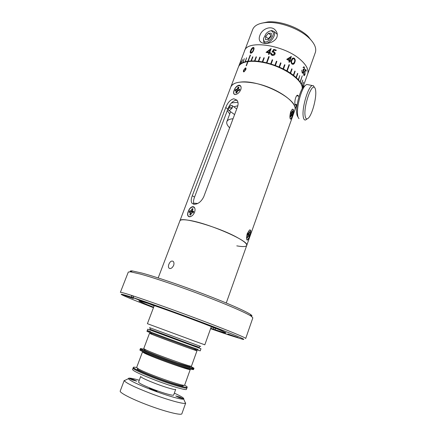 <?xml version="1.0" encoding="UTF-8"?>
<svg xmlns="http://www.w3.org/2000/svg" width="436" height="436" viewBox="0 0 436 436"><rect width="100%" height="100%" fill="white"/><g stroke="black" fill="none" stroke-linecap="round" stroke-linejoin="round"><path stroke-width="0.65" d="M193.606 203.16L197.677 203.459M168.868 264.265C170.154 261.426 171.61 260.477 173.234 261.42C174.062 262.341 174.193 263.671 173.632 265.41C172.171 268.167 170.623 269.083 168.994 268.145C168.296 267.29 168.252 265.993 168.868 264.265M158.181 277.939L179.894 220.861C179.741 215.962 218.049 226.818 237.037 237.38C243.931 241.163 247.158 243.855 246.727 245.446C246.057 246.776 242.743 246.912 236.781 245.86M154.251 305.598L147.406 323.686L195.11 341.317L204.822 344.811L211.335 326.597M149.494 327.616L200.685 346.451M150.311 328.025L149.88 329.158L190.892 344.451L199.388 347.372L199.797 346.233M147.777 329.164L200.985 348.74L147.777 329.164L147.248 330.575C145.826 330.368 175.218 341.393 191.36 347.1L198.157 349.465C188.205 346.189 145.275 330.248 147.248 330.575L150.475 331.578M140.49 274.097L130.528 271.835L128.304 272.048L120.363 292.365C120.494 292.033 124.151 293.019 131.34 295.33L133.051 295.886C148.649 300.976 179.049 311.86 204.5 321.506C230.006 331.169 246.149 337.889 245.713 338.483L252.836 317.866L251.278 316.264C246.345 312.961 227.75 304.813 203.917 295.722C180.106 286.637 154.306 277.879 140.49 274.097M153.603 307.315L144.703 304.148L153.516 307.533M167.233 309.718L156.519 305.925L167.233 309.718M237.98 337.535L227.723 333.9L237.98 337.535M223.548 330.733L212.539 326.842L223.548 330.733M215.526 328.461L213.76 327.763L215.558 328.368L215.084 329.703C222.082 332.058 225.744 333.137 226.066 332.94C225.417 332.172 216.011 328.324 197.846 321.414C180.608 314.89 159.903 307.44 148.643 303.696L133.672 297.837L133.051 295.886M149.733 304.061L154.142 305.876M211.231 326.88L215.766 328.357M133.318 298.513L123.552 295.036L133.318 298.513M130.5 271.835C129.743 271.029 130.391 270.74 132.435 270.963L142.223 273.143C155.756 276.805 180.924 285.329 204.141 294.196C227.379 303.069 245.539 311.07 250.389 314.361C252.095 315.517 252.395 316.16 251.3 316.28M213.76 327.763L213.28 329.098L225.336 333.812L210.588 328.69M146.943 303.031L138.921 300.878C139.198 301.358 144.103 303.472 153.636 307.217M210.752 328.232L213.28 329.098M215.084 329.703L227.145 334.428L242.509 339.252C248.079 340.598 235.527 335.142 209.711 325.289C183.987 315.468 150.273 303.309 133.672 297.837M133.094 296.022L131.34 295.33L131.961 297.27L146.91 303.124M131.961 297.27C122.478 294.202 119.262 293.45 122.309 295.025C126.745 297.199 137.127 301.418 153.467 307.674M179.098 397.583L175.697 395.937L179.746 397.06L183.153 398.706L179.098 397.583M132.413 379.963L129.301 378.459L133.607 379.647L136.724 381.162L132.413 379.963M184.902 401.845L185.502 403.229C184.068 404.439 167.697 399.932 150.954 393.555C134.915 387.337 126.02 383.048 124.255 380.693L125.612 380.034M185.703 403.017L181.894 413.693C181.785 415.824 164.65 411.551 146.834 404.722C131.122 398.782 119.224 392.542 120.227 391.005L124.238 380.405M139.291 380.241C131.819 378.126 128.173 377.609 128.353 378.693C130.042 380.775 138.103 384.601 152.535 390.182C167.582 395.899 182.324 400.035 183.681 399.049C184.521 398.341 181.409 396.373 174.345 393.141M152.622 390.138L149.259 388.492L153.619 389.686L156.982 391.332L152.622 390.138M175.703 389.381C175.708 390.285 166.045 387.55 156.034 383.756C146.273 379.996 141.16 377.576 140.692 376.497L138.588 382.127C139.024 383.293 144.125 385.767 153.897 389.555C163.92 393.365 173.632 396.024 173.659 395.027L175.703 389.381M187.218 387.163L186.434 389.343C186.515 390.651 171.713 386.4 156.181 380.519C141.106 374.72 133.231 371.052 132.549 369.515L133.094 368.071C131.59 369.09 154.382 378.715 171.855 384.323C181.327 387.353 186.363 388.541 186.957 387.887C187.049 389.163 172.269 384.879 156.737 379.009C141.673 373.221 133.787 369.575 133.094 368.071L133.367 367.346C131.874 368.344 154.666 377.952 172.127 383.571C181.594 386.607 186.624 387.806 187.218 387.163C187.3 386.83 186.423 386.176 184.581 385.184M144.856 349.857L144.403 350.075C145.575 351.214 163.914 358.441 177.539 363.09L190.003 366.856L189.802 366.393M179.011 364.649C188.363 367.826 193.279 369.243 193.758 368.911L191.306 368.54C181.005 366.033 137.912 349.705 140.212 349.209C138.937 349.661 161.751 358.774 179.011 364.649M190.025 366.856L189.573 365.88M145.177 349.519L140.479 348.5C139.215 348.925 162.029 358.021 179.278 363.902C188.63 367.085 193.54 368.518 194.015 368.197L189.774 365.929M194.963 349.939L193.246 349.53C184.008 346.544 145.984 332.341 151.586 333.981M200.985 348.74L200.222 350.871L197.9 350.19C187.932 346.942 144.992 330.989 146.981 331.284L147.248 330.575M151.532 333.856L149.515 333.278L151.592 334.221C160.464 337.895 198.451 351.716 196.996 350.751L195.088 349.879M149.515 333.278L143.744 348.604L145.744 349.792C154.442 354.054 192.701 367.733 191.459 366.158L196.996 350.751M137.885 368.556L137.215 368.943C137.76 370.398 156.371 378.116 170.422 382.645C177.714 384.993 181.992 386.073 183.251 385.882L182.989 385.152M136.653 367.548C134.61 367.112 133.514 367.041 133.367 367.346M188.336 368.643C188.793 369.03 188.145 368.998 186.385 368.551C177.005 366.295 139.378 351.863 144.512 352.522M194.015 368.197L193.497 369.63L191.044 369.27C180.727 366.796 137.629 350.451 139.94 349.923L140.479 348.5M143.684 352.005L142.49 351.934L144.469 353.176C153.134 357.569 191.453 371.216 190.254 369.51L189.3 368.791M142.49 351.934L136.653 367.439L138.55 368.938C147.036 373.935 185.638 387.43 184.651 385.102L190.254 369.51M249.436 236.519C248.553 239.01 247.779 240.192 247.103 240.073C246.28 239.064 246.345 236.873 247.299 233.516L249.392 230.088C251.131 229.385 251.234 231.276 249.708 235.756M292.153 116.434C291.493 118.292 290.926 119.186 290.463 119.121C289.646 118.009 289.722 115.595 290.692 111.878L292.218 109.294C293.935 108.771 293.995 110.918 292.403 115.725M240.089 82.132C260.27 79.123 300.529 100.471 294.72 110.466L246.727 245.446C250.542 241.462 207.018 222.524 187.938 220.158C183.06 219.466 180.379 219.7 179.894 220.861L230.824 86.96C231.865 84.333 234.955 82.726 240.089 82.132M234.219 89.996C235.375 87.342 236.939 85.745 238.923 85.211C240.449 85.233 241.184 86.214 241.124 88.148L240.754 89.751C239.462 92.497 237.68 94.1 235.391 94.558L235.2 94.563C233.603 94.367 233.184 93.086 233.947 90.715M237.527 106.804C238.432 104.062 238.236 101.844 236.939 100.155L233.8 98.77C230.317 99.686 227.641 102.607 225.766 107.529L192.281 195.769C190.99 199.138 190.892 201.639 191.982 203.269L193.944 204.266C197.868 204.31 201.116 201.863 203.683 196.919L237.527 106.804M188.363 211.04C189.578 208.239 191.137 206.773 193.044 206.642C194.352 206.931 195.028 208.026 195.077 209.934L194.614 212.267C193.546 214.714 192.025 216.207 190.052 216.752L189.213 216.785C187.556 216.245 187.175 214.594 188.069 211.825M237.124 100.405L235.838 100.269C232.372 101.196 229.723 104.117 227.881 109.038L194.565 197.056C193.344 200.222 193.175 202.631 194.053 204.277M233.772 106.787L237.854 105.735M233.042 118.739C229.57 119.028 227.51 119.993 226.862 121.628C226.289 123.334 227.21 125.399 229.63 127.824M232.246 107.905L228.333 108.139L228.404 110.155L229.587 110.51L232.279 107.926L232.257 105.686L231.064 105.327L228.415 107.932L232.361 107.714M228.415 107.932L232.328 107.692M272.02 52.026L273.704 49.361L276.25 50.096L276.037 50.68L273.922 50.058L273.04 51.459L273.808 51.552L275.214 53.208L275.078 53.993C274.522 55.192 273.552 55.645 272.168 55.35C271.127 54.98 270.696 54.277 270.876 53.247L271.432 53.388L272.418 54.778L274.527 53.797L273.492 52.107L272.02 52.026M294.818 62.261C294.371 63.939 293.455 64.561 292.065 64.125C290.932 62.948 290.73 61.601 291.45 60.092C291.886 58.402 292.807 57.759 294.224 58.168C295.33 59.361 295.526 60.724 294.818 62.261L293.384 64.272M242.836 55.481L243.048 54.92M243.511 53.683L238.612 66.55M241.795 58.244L242.77 55.634L241.751 58.304M253.643 50.113C253.153 51.666 252.264 52.712 250.973 53.241C250.041 53.045 249.937 52.162 250.662 50.576C251.114 49.034 251.954 47.971 253.185 47.388C254.188 47.595 254.341 48.505 253.643 50.113M289.335 60.718L286.714 59.329L291.357 56.429L290.027 60.408L290.638 60.762L290.425 61.345L289.815 60.991L289.341 62.304L288.861 62.032L289.335 60.718M268.936 52.936L266.053 52.353L271.159 48.565L269.704 52.483L270.407 52.652L270.195 53.236L269.486 53.067L269.001 54.375L268.451 54.249L268.87 53.121M307.456 74.589L307.653 74.093C308.955 70.065 306.677 65.378 300.824 60.037C284.79 45.012 247.092 39.382 244.574 50.887L243.648 53.323M297.521 73.373L296.267 77.69L293.668 75.423L295.156 71.302L294.845 71.063L293.363 75.183L290.605 73.199L292.098 69.068L291.749 68.834L290.256 72.97L287.177 71.063L289.433 64.855L289.052 64.632L286.795 70.839L283.449 69.041L284.964 64.893L284.55 64.686L283.04 68.839L279.487 67.182L281.007 63.029L280.571 62.844L279.051 66.997L275.356 65.514L276.882 61.367L276.44 61.198L274.914 65.351L271.138 64.07L272.669 59.923L272.222 59.787L270.691 63.934L266.908 62.877L269.214 56.675L268.767 56.566L266.461 62.768L262.745 61.956L264.287 57.825L263.851 57.748L262.309 61.874L258.722 61.318L260.259 57.203L259.845 57.154L258.303 61.269L254.907 60.98L256.45 56.876L256.057 56.86L254.52 60.958L251.37 60.936L252.913 56.849L252.553 56.865L251.016 60.947L248.171 61.187L250.477 55.094L250.155 55.138L247.855 61.231L245.359 61.727L246.618 57.754L245.087 61.798L242.972 62.539L244.274 58.62L242.748 62.637L241.054 63.602L242.569 59.601L240.874 63.732L239.615 64.904L240.999 61.078L238.672 66.408L240.928 60.479L238.617 66.55M276.936 37.174C274.19 43.616 262.81 45.219 260.052 41.316C259.022 39.812 258.946 37.888 259.818 35.545C262.02 28.525 271.77 24.939 275.694 30.607C277.252 32.509 277.667 34.695 276.936 37.174M307.653 74.093L315.315 52.554C316.645 48.521 314.803 43.911 309.773 38.722L308.819 37.801C299.058 28.444 278.877 21.293 265.862 22.563C258.668 23.261 254.275 25.577 252.678 29.506L244.383 51.383M302.715 87.919L307.631 74.087C308.933 70.06 306.661 65.378 300.802 60.043C284.795 44.995 247.07 39.365 244.552 50.876M261.393 23.255L267.84 21.909C279.983 20.721 298.704 27.354 307.8 36.084L312.732 42.145M273.192 51.464L273.808 51.552M273.835 51.721L275.192 53.001M272.2 52.015L273.743 49.557L276.228 50.162M271.459 53.933L272.451 54.947L274.544 53.89L274.604 53.197M270.876 54.113L270.92 53.465L271.415 53.584M294.393 61.967C294.959 60.8 294.834 59.732 294.028 58.756L292.829 58.811L291.913 60.37C291.319 61.52 291.45 62.577 292.289 63.552L293.695 63.264L294.393 61.967M292.921 58.751L291.913 60.37M291.695 60.479C291.095 61.65 291.237 62.702 292.115 63.634L293.194 63.656M292.73 58.124L294.049 58.255C295.237 59.405 295.477 60.751 294.769 62.283M305.445 70.398L305.265 70.125M305.276 70.103L305.571 70.131L304.955 71.417L305.026 74.518L304.257 75.679L303.794 75.363L303.778 72.801L304.006 74.807L304.906 74.213L304.966 72.213L304.464 71.782L305.652 69.335L306.301 70.659L306.099 71.231L305.571 70.131M304.65 71.406L305.026 74.518M304.928 74.507L304.257 75.679M305.511 69.624L306.176 70.648L306.028 71.063M303.581 74.534L304.154 74.992M303.009 83.93L303.058 83.603M303.216 83.151L303.189 83.429M303.5 82.241L302.094 86.154L301.45 84.322L302.791 80.044L301.347 84.099L300.24 82.175L302.262 75.837L300.082 81.941L298.524 79.946L299.777 75.619L298.311 79.712L296.322 77.684L297.799 73.58L297.537 73.335L296.06 77.445M303.707 66.757L304.295 67.035L304.464 69.455L303.788 70.218L303.641 72.24C303.2 73.292 302.715 73.515 302.186 72.899L301.87 70.131L302.393 72.332L303.429 71.995L303.107 69.787L303.309 69.215L304.263 69.155L304.094 67.607L302.982 67.46L304.295 67.035M303.963 67.002L304.235 67.869M304.121 69.428L304.464 69.455M303.614 67.417L303.107 67.607M303.227 69.444L303.62 69.504M301.837 70.283L302.066 72.3L302.611 72.545M303.134 72.485L302.508 73.194M304.045 69.504L303.461 70.452M290.441 57.672L287.918 59.252L289.548 60.135L290.441 57.672M290.218 57.814L287.918 59.252M287.771 59.329L289.548 60.135M289.744 61.187L289.188 62.217M291.155 56.555L289.804 60.522L290.409 60.877L290.272 61.253M266.156 52.374L271.045 48.538M270.069 49.895L267.339 51.977L269.154 52.358L269.944 50.227M267.366 52.118L269.192 52.565L270.107 50.107M268.56 54.271L268.979 53.148M269.813 52.511L270.336 52.843M254.52 60.958L254.907 60.98M269.203 56.702L268.772 56.598L266.472 62.8L266.908 62.877M270.691 63.934L271.138 64.07M279.035 67.019L279.465 67.209L280.986 63.057L280.566 62.871M286.795 70.839L287.144 71.079L289.395 64.871L289.041 64.664M291.738 68.866L292.055 69.079L290.561 73.215L290.256 72.97M293.363 75.183L293.619 75.428L295.107 71.308L294.834 71.095M298.311 79.712L299.761 75.662M300.082 81.941L302.241 75.891M302.094 86.154L303.494 82.224M303.407 85.974L302.709 87.925M303.238 85.489L302.29 88.252M302.257 88.192L302.143 86.361L303.532 82.121M239.751 64.365L239.517 65.068M244.274 58.62L242.748 62.637M251.016 60.947L251.37 60.936M247.855 61.231L248.171 61.187M245.087 61.798L245.359 61.727M302.295 88.601L303.287 85.538M283.04 68.839L283.449 69.041M274.914 65.351L275.356 65.514M262.309 61.874L262.745 61.956M258.303 61.269L258.722 61.318M253.229 50.156C253.79 48.919 253.708 48.183 252.984 47.955L251.032 50.5C250.444 51.731 250.504 52.451 251.201 52.669L252.526 51.579L253.229 50.156M252.635 52.042L253.49 50.374L253.507 48.2M250.973 52.658L251.49 52.903L252.368 52.364M250.575 53.214L251.409 49.611M252.27 48.358L253.905 47.66M276.615 33.768L277.182 33.686M243.958 70.005L245.299 68.278L245.446 69.82L244.961 70.796L244.067 71.531L243.958 70.005M243.833 71.477L244.988 70.817L245.566 68.359M243.566 71.853L243.713 70.054L245.468 67.912L245.833 67.989M296.251 104.569L295.701 105.207L295.15 104.722C294.164 102.749 295.652 95.255 297.586 95.179L298.437 96.116M247.991 61.612L247.686 61.629L246.144 65.705L246.46 65.662L248.002 61.585C252.259 61.04 257.273 61.329 263.055 62.446C282.969 66.092 303.56 80.355 302.192 88.775M294.725 110.461L294.725 110.45C298.524 102.983 276.789 87.494 255.289 83.292C241.479 80.764 233.325 81.979 230.835 86.938L230.829 86.949M230.835 86.938L238.416 67.013C239.522 64.212 242.612 62.419 247.686 61.629M245.435 67.885L243.702 70.043C243.206 71.139 243.277 71.76 243.909 71.924L245.719 69.793C246.204 68.692 246.106 68.054 245.435 67.885M237.931 102.275L231.451 102.896M227.292 110.602L229.756 113.954M271.181 35.954L269.704 37.153L268.347 39.496M266.08 33.676L263.54 38.428C263.676 42.859 266.069 43.115 270.723 39.191C274.151 34.395 274.211 31.605 270.892 30.82C269.301 30.989 267.693 31.937 266.08 33.676M263.453 39.06L263.824 42.254C265.638 44.091 268.233 43.36 271.606 40.068C274.364 36.711 275.214 33.883 274.162 31.588L271.797 30.542L270.173 30.94M271.197 35.561L268.511 33.25L271.285 33.201L271.165 36.379L268.26 39.6L268.271 38.739L265.628 36.45L265.497 39.616L268.26 39.6M268.511 33.25L265.628 36.45M271.143 35.561L268.271 38.739M247.316 237.996L248.329 236.105L248.961 236.323L249.408 235.064L249.038 234.121L249.697 231.925L249.397 231.571L248.558 233.571L247.926 233.342L247.474 234.612L247.85 235.554L247.19 237.762L247.495 238.105M249.408 235.064L247.528 234.415L249.114 234.726M247.735 233.81L249.038 234.121M247.817 233.603L248.22 233.685M247.55 236.748L247.931 236.873M247.773 235.887L248.329 236.105M247.833 235.647L248.667 235.985M249.588 229.946L250.128 230.11C251.632 231.592 248.188 241.359 246.771 239.598M247.163 233.914L247.441 233.135M249.076 234.982L248.711 236.034M249.359 231.908L249.697 231.925M190.287 215.046L190.766 214.692M189.382 212.25L189.824 211.1L191.622 211.891L193.077 211.989L191.099 210.757L189.546 210.937L189.066 212.207L190.341 212.757L189.785 214.91L190.636 215.03L191.682 212.937L193.246 212.763L193.731 211.482L192.44 210.931L192.995 208.784L192.14 208.675L191.099 210.757M192.663 209.662L192.363 208.888L192.946 208.904M193.622 211.88L192.892 211.373M193.655 211.765L193.126 211.405M192.494 210.359L191.671 209.912M191.622 211.891L190.374 211.046M189.824 211.1L189.546 210.937M191.251 212.866L189.894 212.316M191.48 213.237L190.341 212.757M191.012 214.032L190.254 213.667M191.208 216.321L189.584 216.627C185.414 216.267 189.18 206.348 193.192 207.078C194.227 207.242 194.843 207.977 195.045 209.285M194.75 211.863L194.461 212.637M290.986 114.096L292.011 114.243L292.616 111.431L292.403 110.864L291.651 112.641L291.183 112.03L290.763 113.202L291.003 114.472L290.371 116.576L290.583 117.131L291.335 115.355L291.804 115.949L292.011 114.243M290.807 113.306L291.984 113.524M290.834 115.191L291.335 115.355M290.839 115.159L291.597 115.404M292.36 109.18L293.047 109.638C294.011 111.823 291.417 120.047 290.174 118.745M290.567 112.248L290.823 111.529M290.992 114.297L292.218 114.788M291.897 114.712L291.635 115.496M291.188 115.622L290.79 115.377M236.416 92.972L236.759 92.879M235.315 90.808L235.702 89.843L238.143 90.655M238.508 88.246L238.236 87.456L238.846 87.353M239.587 89.958L238.443 89.069L238.923 87.14L238.034 87.222L237.042 89.195L235.44 89.663L234.999 90.835L236.345 91.037L235.865 92.966L236.753 92.89L237.745 90.911L239.364 90.443L239.805 89.266L238.933 89.347M239.528 90.099L238.443 89.069M238.448 88.971L237.604 88.366M238.661 90.508L237.042 89.195M237.429 90.59L236.307 89.587M237.288 91.598L236.345 91.037M236.988 92.274L236.296 91.822M236.225 94.378L235.729 94.459C231.391 95.01 234.857 85.865 239.053 85.658C240.361 85.598 241.059 86.301 241.141 87.772M240.885 89.375L240.618 90.089M297.979 116.826C297.319 116.287 296.889 115.06 296.698 113.142C295.815 105.959 300.077 89.985 303.827 86.481L305.091 85.587M308.045 84.693L306.748 84.426L305.353 85.401C301.276 89.211 296.611 106.695 297.565 114.521C297.777 116.668 298.262 118.014 299.014 118.565M306.895 119.072L305.62 119.955C304.263 120.331 303.429 118.93 303.124 115.758C302.083 106.755 308.361 86.17 312.318 85.565L313.413 85.69L314.427 87.402M315.746 91.593C315.61 89.331 315.173 87.93 314.421 87.396C311.239 84.279 303.93 105.539 304.998 114.984C305.396 118.805 306.535 119.829 308.421 118.052C312.029 114.673 316.307 99.228 315.746 91.593M192.281 195.769L194.565 197.056M225.766 107.529L227.881 109.038M226.262 302.987L246.727 245.446M169.931 268.565L168.994 268.145M132.435 270.963L130.528 271.835M250.389 314.361L251.278 316.264M183.681 399.049L185.502 403.229M128.353 378.693L124.255 380.693M145.362 349.612L144.403 350.075M182.929 385.141L183.251 385.882M137.94 368.589L137.215 368.943M290.24 118.788L290.463 119.121M246.874 239.68L247.103 240.073M235.549 94.47L235.2 94.563M190.358 216.605L190.052 216.752M191.982 203.269L193.731 204.233M230.6 111.725L226.862 121.628M232.257 105.686L236.726 108.929M228.878 110.493L234.601 114.586M243.435 53.873L242.923 55.225M261.507 42.559L260.052 41.316M267.84 21.909L265.862 22.563M308.693 36.94L309.773 38.722M295.379 105.136L295.701 105.207M296.774 104.684L294.725 110.45M265.192 43.431L264.745 43.044M277.291 34.368L274.162 31.588M270.892 30.82L271.797 30.542M296.747 95.762L299.107 96.263M303.827 86.481L305.353 85.401M306.748 84.426L312.318 85.565M314.421 87.396L313.413 85.69M295.036 104.302L297.15 104.765"/></g></svg>
